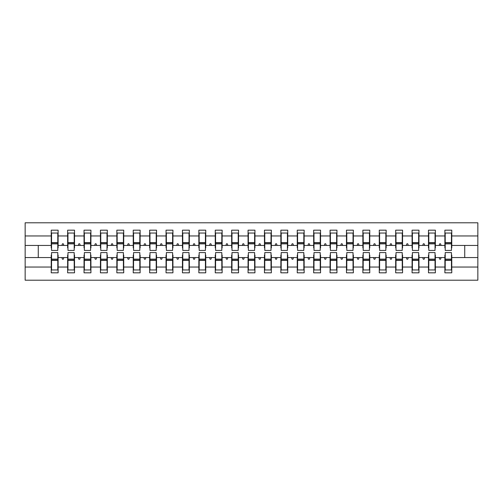 <?xml version="1.0" encoding="UTF-8"?>
<svg xmlns="http://www.w3.org/2000/svg" width="503" height="503" viewBox="0 0 503 503"><rect width="100%" height="100%" fill="white"/><g stroke="black" fill="none" stroke-linecap="round" stroke-linejoin="round"><path stroke-width="0.75" d="M51.558 255.109L51.231 255.109L51.231 267.043L25.15 267.043L25.15 280.202L477.85 280.202L477.85 267.043L451.769 267.043L451.769 272.821L444.885 272.821L444.885 257.567L439.119 257.567L439.716 259.208L440.534 259.208L441.131 257.567M445.212 255.109L444.885 255.109L444.885 257.567M477.85 267.043L477.85 245.433L451.769 245.433L451.769 230.179L444.885 230.179L444.885 235.957L435.365 235.957L435.365 247.891L435.038 247.891M445.212 247.891L444.885 247.891L444.885 235.957M428.808 255.109L428.481 255.109L428.481 257.567L422.715 257.567L423.312 259.208L424.136 259.208L424.727 257.567M444.885 267.043L435.365 267.043L435.365 272.821L428.481 272.821L428.481 257.567M435.365 235.957L435.365 230.179L428.481 230.179L428.481 235.957L418.968 235.957L418.968 247.891L418.641 247.891M428.808 247.891L428.481 247.891L428.481 235.957M412.403 255.109L412.076 255.109L412.076 257.567L406.311 257.567L406.908 259.208L407.732 259.208L408.329 257.567M428.481 267.043L418.968 267.043L418.968 272.821L412.076 272.821L412.076 257.567M418.968 235.957L418.968 230.179L412.076 230.179L412.076 235.957L402.563 235.957L402.563 247.891L402.237 247.891M412.403 247.891L412.076 247.891L412.076 235.957M396.006 255.109L395.672 255.109L395.672 257.567L389.913 257.567L390.51 259.208L391.328 259.208L391.925 257.567M412.076 267.043L402.563 267.043L402.563 272.821L395.672 272.821L395.672 257.567M402.563 235.957L402.563 230.179L395.672 230.179L395.672 235.957L386.159 235.957L386.159 247.891L385.832 247.891M396.006 247.891L395.672 247.891L395.672 235.957M379.602 255.109L379.275 255.109L379.275 257.567L373.509 257.567L374.106 259.208L374.924 259.208L375.521 257.567M395.672 267.043L386.159 267.043L386.159 272.821L379.275 272.821L379.275 257.567M386.159 235.957L386.159 230.179L379.275 230.179L379.275 235.957L369.762 235.957L369.762 247.891L369.435 247.891M379.602 247.891L379.275 247.891L379.275 235.957M363.197 255.109L362.87 255.109L362.87 257.567L357.105 257.567L357.702 259.208L358.526 259.208L359.123 257.567M379.275 267.043L369.762 267.043L369.762 272.821L362.87 272.821L362.87 257.567M369.762 235.957L369.762 230.179L362.87 230.179L362.87 235.957L353.358 235.957L353.358 247.891L353.031 247.891M363.197 247.891L362.87 247.891L362.87 235.957M346.8 255.109L346.466 255.109L346.466 257.567L340.707 257.567L341.304 259.208L342.122 259.208L342.719 257.567M362.87 267.043L353.358 267.043L353.358 272.821L346.466 272.821L346.466 257.567M353.358 235.957L353.358 230.179L346.466 230.179L346.466 235.957L336.953 235.957L336.953 247.891L336.626 247.891M346.8 247.891L346.466 247.891L346.466 235.957M330.396 255.109L330.069 255.109L330.069 257.567L324.303 257.567L324.9 259.208L325.718 259.208L326.315 257.567M346.466 267.043L336.953 267.043L336.953 272.821L330.069 272.821L330.069 257.567M336.953 235.957L336.953 230.179L330.069 230.179L330.069 235.957L320.556 235.957L320.556 247.891L320.222 247.891M330.396 247.891L330.069 247.891L330.069 235.957M313.991 255.109L313.665 255.109L313.665 257.567L307.899 257.567L308.496 259.208L309.32 259.208L309.917 257.567M330.069 267.043L320.556 267.043L320.556 272.821L313.665 272.821L313.665 257.567M320.556 235.957L320.556 230.179L313.665 230.179L313.665 235.957L304.152 235.957L304.152 247.891L303.825 247.891M313.991 247.891L313.665 247.891L313.665 235.957M297.587 255.109L297.26 255.109L297.26 257.567L291.501 257.567L292.098 259.208L292.916 259.208L293.513 257.567M313.665 267.043L304.152 267.043L304.152 272.821L297.26 272.821L297.26 257.567M304.152 235.957L304.152 230.179L297.26 230.179L297.26 235.957L287.747 235.957L287.747 247.891L287.42 247.891M297.587 247.891L297.26 247.891L297.26 235.957M281.19 255.109L280.863 255.109L280.863 257.567L275.097 257.567L275.694 259.208L276.512 259.208L277.109 257.567M297.26 267.043L287.747 267.043L287.747 272.821L280.863 272.821L280.863 257.567M287.747 235.957L287.747 230.179L280.863 230.179L280.863 235.957L271.35 235.957L271.35 247.891L271.016 247.891M281.19 247.891L280.863 247.891L280.863 235.957M264.785 255.109L264.459 255.109L264.459 257.567L258.693 257.567L259.29 259.208L260.114 259.208L260.711 257.567M280.863 267.043L271.35 267.043L271.35 272.821L264.459 272.821L264.459 257.567M271.35 235.957L271.35 230.179L264.459 230.179L264.459 235.957L254.946 235.957L254.946 247.891L254.619 247.891M264.785 247.891L264.459 247.891L264.459 235.957M248.381 255.109L248.054 255.109L248.054 257.567L242.289 257.567L242.886 259.208L243.71 259.208L244.307 257.567M264.459 267.043L254.946 267.043L254.946 272.821L248.054 272.821L248.054 257.567M254.946 235.957L254.946 230.179L248.054 230.179L248.054 235.957L238.541 235.957L238.541 247.891L238.215 247.891M248.381 247.891L248.054 247.891L248.054 235.957M231.984 255.109L231.65 255.109L231.65 257.567L225.891 257.567L226.488 259.208L227.306 259.208L227.903 257.567M248.054 267.043L238.541 267.043L238.541 272.821L231.65 272.821L231.65 257.567M238.541 235.957L238.541 230.179L231.65 230.179L231.65 235.957L222.137 235.957L222.137 247.891L221.81 247.891M231.984 247.891L231.65 247.891L231.65 235.957M215.58 255.109L215.253 255.109L215.253 257.567L209.487 257.567L210.084 259.208L210.902 259.208L211.499 257.567M231.65 267.043L222.137 267.043L222.137 272.821L215.253 272.821L215.253 257.567M222.137 235.957L222.137 230.179L215.253 230.179L215.253 235.957L205.74 235.957L205.74 247.891L205.413 247.891M215.58 247.891L215.253 247.891L215.253 235.957M199.175 255.109L198.848 255.109L198.848 257.567L193.083 257.567L193.68 259.208L194.504 259.208L195.101 257.567M215.253 267.043L205.74 267.043L205.74 272.821L198.848 272.821L198.848 257.567M205.74 235.957L205.74 230.179L198.848 230.179L198.848 235.957L189.335 235.957L189.335 247.891L189.009 247.891M199.175 247.891L198.848 247.891L198.848 235.957M182.778 255.109L182.444 255.109L182.444 257.567L176.685 257.567L177.282 259.208L178.1 259.208L178.697 257.567M198.848 267.043L189.335 267.043L189.335 272.821L182.444 272.821L182.444 257.567M189.335 235.957L189.335 230.179L182.444 230.179L182.444 235.957L172.931 235.957L172.931 247.891L172.604 247.891M182.778 247.891L182.444 247.891L182.444 235.957M166.374 255.109L166.047 255.109L166.047 257.567L160.281 257.567L160.878 259.208L161.696 259.208L162.293 257.567M182.444 267.043L172.931 267.043L172.931 272.821L166.047 272.821L166.047 257.567M172.931 235.957L172.931 230.179L166.047 230.179L166.047 235.957L156.534 235.957L156.534 247.891L156.2 247.891M166.374 247.891L166.047 247.891L166.047 235.957M149.969 255.109L149.643 255.109L149.643 257.567L143.877 257.567L144.474 259.208L145.298 259.208L145.895 257.567M166.047 267.043L156.534 267.043L156.534 272.821L149.643 272.821L149.643 257.567M156.534 235.957L156.534 230.179L149.643 230.179L149.643 235.957L140.13 235.957L140.13 247.891L139.803 247.891M149.969 247.891L149.643 247.891L149.643 235.957M133.565 255.109L133.238 255.109L133.238 257.567L127.479 257.567L128.076 259.208L128.894 259.208L129.491 257.567M149.643 267.043L140.13 267.043L140.13 272.821L133.238 272.821L133.238 257.567M140.13 235.957L140.13 230.179L133.238 230.179L133.238 235.957L123.725 235.957L123.725 247.891L123.398 247.891M133.565 247.891L133.238 247.891L133.238 235.957M117.168 255.109L116.841 255.109L116.841 257.567L111.075 257.567L111.672 259.208L112.49 259.208L113.087 257.567M133.238 267.043L123.725 267.043L123.725 272.821L116.841 272.821L116.841 257.567M123.725 235.957L123.725 230.179L116.841 230.179L116.841 235.957L107.328 235.957L107.328 247.891L106.994 247.891M117.168 247.891L116.841 247.891L116.841 235.957M100.763 255.109L100.437 255.109L100.437 257.567L94.671 257.567L95.268 259.208L96.092 259.208L96.689 257.567M116.841 267.043L107.328 267.043L107.328 272.821L100.437 272.821L100.437 257.567M107.328 235.957L107.328 230.179L100.437 230.179L100.437 235.957L90.924 235.957L90.924 247.891L90.597 247.891M100.763 247.891L100.437 247.891L100.437 235.957M84.359 255.109L84.032 255.109L84.032 257.567L78.273 257.567L78.864 259.208L79.688 259.208L80.285 257.567M100.437 267.043L90.924 267.043L90.924 272.821L84.032 272.821L84.032 257.567M90.924 235.957L90.924 230.179L84.032 230.179L84.032 235.957L74.519 235.957L74.519 247.891L74.193 247.891M84.359 247.891L84.032 247.891L84.032 235.957M67.962 255.109L67.635 255.109L67.635 257.567L61.869 257.567L62.466 259.208L63.284 259.208L63.881 257.567M84.032 267.043L74.519 267.043L74.519 272.821L67.635 272.821L67.635 257.567M74.519 235.957L74.519 230.179L67.635 230.179L67.635 235.957L58.115 235.957L58.115 230.179L51.231 230.179L51.231 235.957L25.15 235.957L25.15 222.798L477.85 222.798L477.85 235.957L451.769 235.957M67.962 247.891L67.635 247.891L67.635 235.957M51.231 267.043L51.231 272.821L58.115 272.821L58.115 257.567L61.869 257.567M51.558 247.891L51.231 247.891L51.231 235.957M451.442 255.109L451.769 255.109L451.769 267.043M451.769 245.433L451.769 247.891L451.442 247.891M435.038 255.109L435.365 255.109L435.365 267.043M418.641 255.109L418.968 255.109L418.968 267.043M402.237 255.109L402.563 255.109L402.563 267.043M385.832 255.109L386.159 255.109L386.159 267.043M369.435 255.109L369.762 255.109L369.762 267.043M353.031 255.109L353.358 255.109L353.358 267.043M336.626 255.109L336.953 255.109L336.953 267.043M320.222 255.109L320.556 255.109L320.556 267.043M303.825 255.109L304.152 255.109L304.152 267.043M287.42 255.109L287.747 255.109L287.747 267.043M271.016 255.109L271.35 255.109L271.35 267.043M254.619 255.109L254.946 255.109L254.946 267.043M238.215 255.109L238.541 255.109L238.541 267.043M221.81 255.109L222.137 255.109L222.137 267.043M205.413 255.109L205.74 255.109L205.74 267.043M189.009 255.109L189.335 255.109L189.335 267.043M172.604 255.109L172.931 255.109L172.931 267.043M156.2 255.109L156.534 255.109L156.534 267.043M139.803 255.109L140.13 255.109L140.13 267.043M123.398 255.109L123.725 255.109L123.725 267.043M106.994 255.109L107.328 255.109L107.328 267.043M90.597 255.109L90.924 255.109L90.924 267.043M74.193 255.109L74.519 255.109L74.519 267.043M67.635 267.043L58.115 267.043M439.119 257.567L435.365 257.567M444.885 245.433L441.131 245.433L440.534 243.792L439.716 243.792L439.119 245.433L435.365 245.433M439.119 245.433L441.131 245.433M422.715 257.567L418.968 257.567M428.481 245.433L424.727 245.433L424.136 243.792L423.312 243.792L422.715 245.433L418.968 245.433M422.715 245.433L424.727 245.433M406.311 257.567L402.563 257.567M412.076 245.433L408.329 245.433L407.732 243.792L406.908 243.792L406.311 245.433L402.563 245.433M406.311 245.433L408.329 245.433M389.913 257.567L386.159 257.567M395.672 245.433L391.925 245.433L391.328 243.792L390.51 243.792L389.913 245.433L386.159 245.433M389.913 245.433L391.925 245.433M373.509 257.567L369.762 257.567M379.275 245.433L375.521 245.433L374.924 243.792L374.106 243.792L373.509 245.433L369.762 245.433M373.509 245.433L375.521 245.433M357.105 257.567L353.358 257.567M362.87 245.433L359.123 245.433L358.526 243.792L357.702 243.792L357.105 245.433L353.358 245.433M357.105 245.433L359.123 245.433M340.707 257.567L336.953 257.567M346.466 245.433L342.719 245.433L342.122 243.792L341.304 243.792L340.707 245.433L336.953 245.433M340.707 245.433L342.719 245.433M324.303 257.567L320.556 257.567M330.069 245.433L326.315 245.433L325.718 243.792L324.9 243.792L324.303 245.433L320.556 245.433M324.303 245.433L326.315 245.433M307.899 257.567L304.152 257.567M313.665 245.433L309.917 245.433L309.32 243.792L308.496 243.792L307.899 245.433L304.152 245.433M307.899 245.433L309.917 245.433M291.501 257.567L287.747 257.567M297.26 245.433L293.513 245.433L292.916 243.792L292.098 243.792L291.501 245.433L287.747 245.433M291.501 245.433L293.513 245.433M275.097 257.567L271.35 257.567M280.863 245.433L277.109 245.433L276.512 243.792L275.694 243.792L275.097 245.433L271.35 245.433M275.097 245.433L277.109 245.433M258.693 257.567L254.946 257.567M264.459 245.433L260.711 245.433L260.114 243.792L259.29 243.792L258.693 245.433L254.946 245.433M258.693 245.433L260.711 245.433M242.289 257.567L238.541 257.567M248.054 245.433L244.307 245.433L243.71 243.792L242.886 243.792L242.289 245.433L238.541 245.433M242.289 245.433L244.307 245.433M225.891 257.567L222.137 257.567M231.65 245.433L227.903 245.433L227.306 243.792L226.488 243.792L225.891 245.433L222.137 245.433M225.891 245.433L227.903 245.433M209.487 257.567L205.74 257.567M215.253 245.433L211.499 245.433L210.902 243.792L210.084 243.792L209.487 245.433L205.74 245.433M209.487 245.433L211.499 245.433M193.083 257.567L189.335 257.567M198.848 245.433L195.101 245.433L194.504 243.792L193.68 243.792L193.083 245.433L189.335 245.433M193.083 245.433L195.101 245.433M176.685 257.567L172.931 257.567M182.444 245.433L178.697 245.433L178.1 243.792L177.282 243.792L176.685 245.433L172.931 245.433M176.685 245.433L178.697 245.433M160.281 257.567L156.534 257.567M166.047 245.433L162.293 245.433L161.696 243.792L160.878 243.792L160.281 245.433L156.534 245.433M160.281 245.433L162.293 245.433M143.877 257.567L140.13 257.567M149.643 245.433L145.895 245.433L145.298 243.792L144.474 243.792L143.877 245.433L140.13 245.433M143.877 245.433L145.895 245.433M127.479 257.567L123.725 257.567M133.238 245.433L129.491 245.433L128.894 243.792L128.076 243.792L127.479 245.433L123.725 245.433M127.479 245.433L129.491 245.433M111.075 257.567L107.328 257.567M116.841 245.433L113.087 245.433L112.49 243.792L111.672 243.792L111.075 245.433L107.328 245.433M111.075 245.433L113.087 245.433M94.671 257.567L90.924 257.567M100.437 245.433L96.689 245.433L96.092 243.792L95.268 243.792L94.671 245.433L90.924 245.433M94.671 245.433L96.689 245.433M78.273 257.567L74.519 257.567M84.032 245.433L80.285 245.433L79.688 243.792L78.864 243.792L78.273 245.433L74.519 245.433M78.273 245.433L80.285 245.433M67.635 245.433L63.881 245.433L63.284 243.792L62.466 243.792L61.869 245.433L58.115 245.433L58.115 235.957M61.869 245.433L63.881 245.433M57.788 255.109L58.115 255.109L58.115 257.567M58.115 245.433L58.115 247.891L57.788 247.891M51.231 257.567L25.15 257.567L25.15 235.957M25.15 267.043L25.15 257.567M51.231 245.433L25.15 245.433M477.85 245.433L477.85 235.957M38.272 257.567L38.272 245.433M464.728 245.433L464.728 257.567L451.769 257.567M477.85 257.567L464.728 257.567M51.231 233.046L51.558 233.046L51.231 233.046M51.558 243.873L51.558 233.046L58.115 233.046L57.788 233.046L57.788 250.431L51.558 250.431L51.558 243.873L57.788 243.873M57.788 259.127L57.788 269.954L51.231 269.954L51.558 269.954L51.558 252.569L57.788 252.569L57.788 259.127L51.558 259.127M67.635 233.046L67.962 233.046L67.635 233.046M67.962 243.873L67.962 233.046L74.519 233.046L74.193 233.046L74.193 250.431L67.962 250.431L67.962 243.873L74.193 243.873M74.193 259.127L74.193 269.954L67.635 269.954L67.962 269.954L67.962 252.569L74.193 252.569L74.193 259.127L67.962 259.127M84.032 233.046L84.359 233.046L84.032 233.046M84.359 243.873L84.359 233.046L90.924 233.046L90.597 233.046L90.597 250.431L84.359 250.431L84.359 243.873L90.597 243.873M90.597 259.127L90.597 269.954L84.032 269.954L84.359 269.954L84.359 252.569L90.597 252.569L90.597 259.127L84.359 259.127M100.437 233.046L100.763 233.046L100.437 233.046M100.763 243.873L100.763 233.046L107.328 233.046L106.994 233.046L106.994 250.431L100.763 250.431L100.763 243.873L106.994 243.873M106.994 259.127L106.994 269.954L100.437 269.954L100.763 269.954L100.763 252.569L106.994 252.569L106.994 259.127L100.763 259.127M116.841 233.046L117.168 233.046L116.841 233.046M117.168 243.873L117.168 233.046L123.725 233.046L123.398 233.046L123.398 250.431L117.168 250.431L117.168 243.873L123.398 243.873M123.398 259.127L123.398 269.954L116.841 269.954L117.168 269.954L117.168 252.569L123.398 252.569L123.398 259.127L117.168 259.127M133.238 233.046L133.565 233.046L133.238 233.046M133.565 243.873L133.565 233.046L140.13 233.046L139.803 233.046L139.803 250.431L133.565 250.431L133.565 243.873L139.803 243.873M139.803 259.127L139.803 269.954L133.238 269.954L133.565 269.954L133.565 252.569L139.803 252.569L139.803 259.127L133.565 259.127M149.643 233.046L149.969 233.046L149.643 233.046M149.969 243.873L149.969 233.046L156.534 233.046L156.2 233.046L156.2 250.431L149.969 250.431L149.969 243.873L156.2 243.873M156.2 259.127L156.2 269.954L149.643 269.954L149.969 269.954L149.969 252.569L156.2 252.569L156.2 259.127L149.969 259.127M166.047 233.046L166.374 233.046L166.047 233.046M166.374 243.873L166.374 233.046L172.931 233.046L172.604 233.046L172.604 250.431L166.374 250.431L166.374 243.873L172.604 243.873M172.604 259.127L172.604 269.954L166.047 269.954L166.374 269.954L166.374 252.569L172.604 252.569L172.604 259.127L166.374 259.127M182.444 233.046L182.778 233.046L182.444 233.046M182.778 243.873L182.778 233.046L189.335 233.046L189.009 233.046L189.009 250.431L182.778 250.431L182.778 243.873L189.009 243.873M189.009 259.127L189.009 269.954L182.444 269.954L182.778 269.954L182.778 252.569L189.009 252.569L189.009 259.127L182.778 259.127M198.848 233.046L199.175 233.046L198.848 233.046M199.175 243.873L199.175 233.046L205.74 233.046L205.413 233.046L205.413 250.431L199.175 250.431L199.175 243.873L205.413 243.873M205.413 259.127L205.413 269.954L198.848 269.954L199.175 269.954L199.175 252.569L205.413 252.569L205.413 259.127L199.175 259.127M215.253 233.046L215.58 233.046L215.253 233.046M215.58 243.873L215.58 233.046L222.137 233.046L221.81 233.046L221.81 250.431L215.58 250.431L215.58 243.873L221.81 243.873M221.81 259.127L221.81 269.954L215.253 269.954L215.58 269.954L215.58 252.569L221.81 252.569L221.81 259.127L215.58 259.127M231.65 233.046L231.984 233.046L231.65 233.046M231.984 243.873L231.984 233.046L238.541 233.046L238.215 233.046L238.215 250.431L231.984 250.431L231.984 243.873L238.215 243.873M238.215 259.127L238.215 269.954L231.65 269.954L231.984 269.954L231.984 252.569L238.215 252.569L238.215 259.127L231.984 259.127M248.054 233.046L248.381 233.046L248.054 233.046M248.381 243.873L248.381 233.046L254.946 233.046L254.619 233.046L254.619 250.431L248.381 250.431L248.381 243.873L254.619 243.873M254.619 259.127L254.619 269.954L248.054 269.954L248.381 269.954L248.381 252.569L254.619 252.569L254.619 259.127L248.381 259.127M264.459 233.046L264.785 233.046L264.459 233.046M264.785 243.873L264.785 233.046L271.35 233.046L271.016 233.046L271.016 250.431L264.785 250.431L264.785 243.873L271.016 243.873M271.016 259.127L271.016 269.954L264.459 269.954L264.785 269.954L264.785 252.569L271.016 252.569L271.016 259.127L264.785 259.127M280.863 233.046L281.19 233.046L280.863 233.046M281.19 243.873L281.19 233.046L287.747 233.046L287.42 233.046L287.42 250.431L281.19 250.431L281.19 243.873L287.42 243.873M287.42 259.127L287.42 269.954L280.863 269.954L281.19 269.954L281.19 252.569L287.42 252.569L287.42 259.127L281.19 259.127M297.26 233.046L297.587 233.046L297.26 233.046M297.587 243.873L297.587 233.046L304.152 233.046L303.825 233.046L303.825 250.431L297.587 250.431L297.587 243.873L303.825 243.873M303.825 259.127L303.825 269.954L297.26 269.954L297.587 269.954L297.587 252.569L303.825 252.569L303.825 259.127L297.587 259.127M313.665 233.046L313.991 233.046L313.665 233.046M313.991 243.873L313.991 233.046L320.556 233.046L320.222 233.046L320.222 250.431L313.991 250.431L313.991 243.873L320.222 243.873M320.222 259.127L320.222 269.954L313.665 269.954L313.991 269.954L313.991 252.569L320.222 252.569L320.222 259.127L313.991 259.127M330.069 233.046L330.396 233.046L330.069 233.046M330.396 243.873L330.396 233.046L336.953 233.046L336.626 233.046L336.626 250.431L330.396 250.431L330.396 243.873L336.626 243.873M336.626 259.127L336.626 269.954L330.069 269.954L330.396 269.954L330.396 252.569L336.626 252.569L336.626 259.127L330.396 259.127M346.466 233.046L346.8 233.046L346.466 233.046M346.8 243.873L346.8 233.046L353.358 233.046L353.031 233.046L353.031 250.431L346.8 250.431L346.8 243.873L353.031 243.873M353.031 259.127L353.031 269.954L346.466 269.954L346.8 269.954L346.8 252.569L353.031 252.569L353.031 259.127L346.8 259.127M362.87 233.046L363.197 233.046L362.87 233.046M363.197 243.873L363.197 233.046L369.762 233.046L369.435 233.046L369.435 250.431L363.197 250.431L363.197 243.873L369.435 243.873M369.435 259.127L369.435 269.954L362.87 269.954L363.197 269.954L363.197 252.569L369.435 252.569L369.435 259.127L363.197 259.127M379.275 233.046L379.602 233.046L379.275 233.046M379.602 243.873L379.602 233.046L386.159 233.046L385.832 233.046L385.832 250.431L379.602 250.431L379.602 243.873L385.832 243.873M385.832 259.127L385.832 269.954L379.275 269.954L379.602 269.954L379.602 252.569L385.832 252.569L385.832 259.127L379.602 259.127M395.672 233.046L396.006 233.046L395.672 233.046M396.006 243.873L396.006 233.046L402.563 233.046L402.237 233.046L402.237 250.431L396.006 250.431L396.006 243.873L402.237 243.873M402.237 259.127L402.237 269.954L395.672 269.954L396.006 269.954L396.006 252.569L402.237 252.569L402.237 259.127L396.006 259.127M412.076 233.046L412.403 233.046L412.076 233.046M412.403 243.873L412.403 233.046L418.968 233.046L418.641 233.046L418.641 250.431L412.403 250.431L412.403 243.873L418.641 243.873M418.641 259.127L418.641 269.954L412.076 269.954L412.403 269.954L412.403 252.569L418.641 252.569L418.641 259.127L412.403 259.127M428.481 233.046L428.808 233.046L428.481 233.046M428.808 243.873L428.808 233.046L435.365 233.046L435.038 233.046L435.038 250.431L428.808 250.431L428.808 243.873L435.038 243.873M435.038 259.127L435.038 269.954L428.481 269.954L428.808 269.954L428.808 252.569L435.038 252.569L435.038 259.127L428.808 259.127M444.885 233.046L445.212 233.046L444.885 233.046M445.212 243.873L445.212 233.046L451.769 233.046L451.442 233.046L451.442 250.431L445.212 250.431L445.212 243.873L451.442 243.873M451.442 259.127L451.442 269.954L444.885 269.954L445.212 269.954L445.212 252.569L451.442 252.569L451.442 259.127L445.212 259.127M51.558 265.854L51.231 265.854M58.115 265.854L57.788 265.854M57.788 260.114L51.558 260.114M57.788 237.146L58.115 237.146M51.231 237.146L51.558 237.146M51.558 242.886L57.788 242.886M74.193 237.146L74.519 237.146M67.635 237.146L67.962 237.146M67.962 242.886L74.193 242.886M90.597 237.146L90.924 237.146M84.032 237.146L84.359 237.146M84.359 242.886L90.597 242.886M106.994 237.146L107.328 237.146M100.437 237.146L100.763 237.146M100.763 242.886L106.994 242.886M123.398 237.146L123.725 237.146M116.841 237.146L117.168 237.146M117.168 242.886L123.398 242.886M67.962 265.854L67.635 265.854M74.519 265.854L74.193 265.854M74.193 260.114L67.962 260.114M84.359 265.854L84.032 265.854M90.924 265.854L90.597 265.854M90.597 260.114L84.359 260.114M100.763 265.854L100.437 265.854M107.328 265.854L106.994 265.854M106.994 260.114L100.763 260.114M117.168 265.854L116.841 265.854M123.725 265.854L123.398 265.854M123.398 260.114L117.168 260.114M139.803 237.146L140.13 237.146M133.238 237.146L133.565 237.146M133.565 242.886L139.803 242.886M133.565 265.854L133.238 265.854M140.13 265.854L139.803 265.854M139.803 260.114L133.565 260.114M156.2 237.146L156.534 237.146M149.643 237.146L149.969 237.146M149.969 242.886L156.2 242.886M149.969 265.854L149.643 265.854M156.534 265.854L156.2 265.854M156.2 260.114L149.969 260.114M172.604 237.146L172.931 237.146M166.047 237.146L166.374 237.146M166.374 242.886L172.604 242.886M166.374 265.854L166.047 265.854M172.931 265.854L172.604 265.854M172.604 260.114L166.374 260.114M189.009 237.146L189.335 237.146M182.444 237.146L182.778 237.146M182.778 242.886L189.009 242.886M182.778 265.854L182.444 265.854M189.335 265.854L189.009 265.854M189.009 260.114L182.778 260.114M205.413 237.146L205.74 237.146M198.848 237.146L199.175 237.146M199.175 242.886L205.413 242.886M199.175 265.854L198.848 265.854M205.74 265.854L205.413 265.854M205.413 260.114L199.175 260.114M221.81 237.146L222.137 237.146M215.253 237.146L215.58 237.146M215.58 242.886L221.81 242.886M215.58 265.854L215.253 265.854M222.137 265.854L221.81 265.854M221.81 260.114L215.58 260.114M238.215 237.146L238.541 237.146M231.65 237.146L231.984 237.146M231.984 242.886L238.215 242.886M231.984 265.854L231.65 265.854M238.541 265.854L238.215 265.854M238.215 260.114L231.984 260.114M254.619 237.146L254.946 237.146M248.054 237.146L248.381 237.146M248.381 242.886L254.619 242.886M248.381 265.854L248.054 265.854M254.946 265.854L254.619 265.854M254.619 260.114L248.381 260.114M271.016 237.146L271.35 237.146M264.459 237.146L264.785 237.146M264.785 242.886L271.016 242.886M264.785 265.854L264.459 265.854M271.35 265.854L271.016 265.854M271.016 260.114L264.785 260.114M287.42 237.146L287.747 237.146M280.863 237.146L281.19 237.146M281.19 242.886L287.42 242.886M281.19 265.854L280.863 265.854M287.747 265.854L287.42 265.854M287.42 260.114L281.19 260.114M303.825 237.146L304.152 237.146M297.26 237.146L297.587 237.146M297.587 242.886L303.825 242.886M297.587 265.854L297.26 265.854M304.152 265.854L303.825 265.854M303.825 260.114L297.587 260.114M320.222 237.146L320.556 237.146M313.665 237.146L313.991 237.146M313.991 242.886L320.222 242.886M313.991 265.854L313.665 265.854M320.556 265.854L320.222 265.854M320.222 260.114L313.991 260.114M336.626 237.146L336.953 237.146M330.069 237.146L330.396 237.146M330.396 242.886L336.626 242.886M330.396 265.854L330.069 265.854M336.953 265.854L336.626 265.854M336.626 260.114L330.396 260.114M353.031 237.146L353.358 237.146M346.466 237.146L346.8 237.146M346.8 242.886L353.031 242.886M346.8 265.854L346.466 265.854M353.358 265.854L353.031 265.854M353.031 260.114L346.8 260.114M369.435 237.146L369.762 237.146M362.87 237.146L363.197 237.146M363.197 242.886L369.435 242.886M363.197 265.854L362.87 265.854M369.762 265.854L369.435 265.854M369.435 260.114L363.197 260.114M385.832 237.146L386.159 237.146M379.275 237.146L379.602 237.146M379.602 242.886L385.832 242.886M379.602 265.854L379.275 265.854M386.159 265.854L385.832 265.854M385.832 260.114L379.602 260.114M402.237 237.146L402.563 237.146M395.672 237.146L396.006 237.146M396.006 242.886L402.237 242.886M396.006 265.854L395.672 265.854M402.563 265.854L402.237 265.854M402.237 260.114L396.006 260.114M418.641 237.146L418.968 237.146M412.076 237.146L412.403 237.146M412.403 242.886L418.641 242.886M412.403 265.854L412.076 265.854M418.968 265.854L418.641 265.854M418.641 260.114L412.403 260.114M435.038 237.146L435.365 237.146M428.481 237.146L428.808 237.146M428.808 242.886L435.038 242.886M428.808 265.854L428.481 265.854M435.365 265.854L435.038 265.854M435.038 260.114L428.808 260.114M451.442 237.146L451.769 237.146M444.885 237.146L445.212 237.146M445.212 242.886L451.442 242.886M445.212 265.854L444.885 265.854M451.769 265.854L451.442 265.854M451.442 260.114L445.212 260.114M57.788 260.359L51.558 260.359M51.558 242.641L57.788 242.641M67.962 242.641L74.193 242.641M84.359 242.641L90.597 242.641M100.763 242.641L106.994 242.641M117.168 242.641L123.398 242.641M74.193 260.359L67.962 260.359M90.597 260.359L84.359 260.359M106.994 260.359L100.763 260.359M123.398 260.359L117.168 260.359M133.565 242.641L139.803 242.641M139.803 260.359L133.565 260.359M149.969 242.641L156.2 242.641M156.2 260.359L149.969 260.359M166.374 242.641L172.604 242.641M172.604 260.359L166.374 260.359M182.778 242.641L189.009 242.641M189.009 260.359L182.778 260.359M199.175 242.641L205.413 242.641M205.413 260.359L199.175 260.359M215.58 242.641L221.81 242.641M221.81 260.359L215.58 260.359M231.984 242.641L238.215 242.641M238.215 260.359L231.984 260.359M248.381 242.641L254.619 242.641M254.619 260.359L248.381 260.359M264.785 242.641L271.016 242.641M271.016 260.359L264.785 260.359M281.19 242.641L287.42 242.641M287.42 260.359L281.19 260.359M297.587 242.641L303.825 242.641M303.825 260.359L297.587 260.359M313.991 242.641L320.222 242.641M320.222 260.359L313.991 260.359M330.396 242.641L336.626 242.641M336.626 260.359L330.396 260.359M346.8 242.641L353.031 242.641M353.031 260.359L346.8 260.359M363.197 242.641L369.435 242.641M369.435 260.359L363.197 260.359M379.602 242.641L385.832 242.641M385.832 260.359L379.602 260.359M396.006 242.641L402.237 242.641M402.237 260.359L396.006 260.359M412.403 242.641L418.641 242.641M418.641 260.359L412.403 260.359M428.808 242.641L435.038 242.641M435.038 260.359L428.808 260.359M445.212 242.641L451.442 242.641M451.442 260.359L445.212 260.359"/></g></svg>
